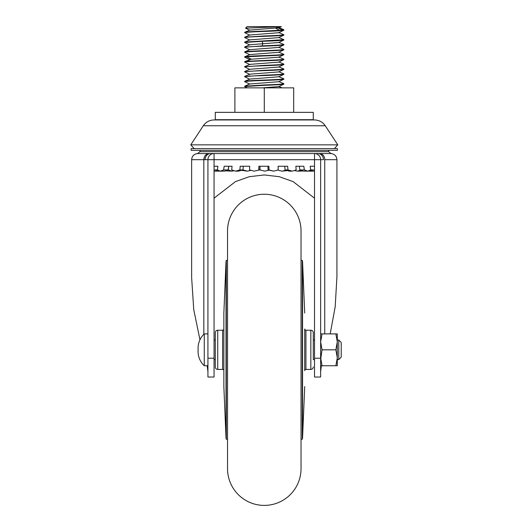 <?xml version="1.0" encoding="UTF-8"?>
<svg xmlns="http://www.w3.org/2000/svg" width="532" height="532" viewBox="0 0 532 532"><rect width="100%" height="100%" fill="white"/><g stroke="black" fill="none" stroke-linecap="round" stroke-linejoin="round"><path stroke-width="0.8" d="M325.265 125.752L337.787 144.844L190.782 144.844L203.304 125.752C205.911 122.014 209.495 120.079 214.057 119.946L314.512 119.946C319.074 120.079 322.658 122.014 325.265 125.752L203.304 125.752M337.414 150.33L337.414 148.614L191.154 148.614L191.154 150.33L337.414 150.33M313.282 119.7L313.288 112.352L215.287 112.352L215.287 119.7L313.282 119.7M328.337 150.33L328.656 151.667L199.912 151.667L197.598 153.555L214.057 153.555A6.125 6.125 90 0 0 207.932 159.68L207.932 377.028L214.057 377.028L214.057 358.222L207.932 358.222M317.937 153.555L318.036 153.555A6.125 5.42 90 0 1 323.456 159.68L320.636 159.68A6.125 6.125 -90.1 0 0 314.512 153.555L214.057 153.555L214.057 159.68L205.113 159.68A6.125 5.42 -90 0 1 210.532 153.555M336.929 276.786L335.187 306.804L330.192 333.903M321.381 365.75L320.636 371.622M328.656 151.667L330.971 153.555L314.512 153.555L314.512 377.028L320.636 377.028L320.636 159.68L214.057 159.68L214.057 358.222M214.057 198.177L235.45 181.625L249.315 176.691L264.284 174.955L279.26 176.691L293.119 181.625L314.512 198.177M199.959 339.795L193.741 309.577L191.64 277.697L191.64 159.68L203.829 159.68L203.829 334.322M207.932 371.622L207.194 365.75M268.68 170.247L264.65 171.151L259.988 169.927L259.988 166.25L259.796 169.927L254.083 171.151L259.796 169.927M250.678 170.479L247.287 171.151L243.011 169.927L243.23 166.25L243.011 169.927M233.641 170.872L231.766 171.151L228.334 169.927L228.753 166.25M214.669 171.151L219.769 171.151L218.08 170.519M214.057 171.151L215.227 171.151L217.302 170.08M214.057 169.927L217.382 169.927L220.208 171.151L224.743 171.151L228.334 169.927M228.7 166.25L228.195 169.927L223.646 169.927L220.208 171.151M235.596 171.151L238.542 171.151L242.831 169.927L239.872 169.927L235.596 171.151L231.713 169.927L232.045 166.25L224.152 166.25L223.646 169.927M267.942 166.25L268.055 169.927L269.019 169.927L268.913 166.25L258.858 166.25L258.745 169.927M269.019 169.927L273.681 171.151L278.216 169.927L278.11 166.25L287.639 166.25L287.958 169.927L292.261 171.151L296.178 169.927L295.858 166.25L303.832 166.25L304.337 169.927L307.809 171.151L310.688 169.927L310.189 166.25L314.512 166.25M302.302 171.038L297.375 171.151L294.874 170.646M286.715 170.686L281.973 171.151L277.89 170.167M268.7 170.26L264.65 171.151M268.055 169.927L273.681 171.151M292.261 171.151L289.381 171.151L285.072 169.927L284.753 166.25M307.809 171.151L303.333 171.151L299.842 169.927L299.343 166.25M314.512 171.151L313.049 171.151L310.755 169.927L310.409 167.873M311.114 170.247L308.567 171.085M300.347 170.247L297.375 171.151M285.671 170.247L281.973 171.151M310.755 169.927L314.512 169.927M299.842 169.927L304.337 169.927M285.072 169.927L287.958 169.927M231.766 171.151L226.319 170.885M247.287 171.151L241.914 170.4M239.872 169.927L240.198 166.25L249.688 166.25L249.568 169.927L254.083 171.151M214.057 166.25L217.894 166.25L217.382 169.927M283.769 83.657L283.882 83.743C282.725 84.156 276.188 84.561 264.284 84.974L244.687 86.197L244.687 86.556L264.284 85.333C276.188 84.921 282.725 84.515 283.882 84.109L283.882 83.743M278.755 86.596L283.882 84.109M244.793 81.735L244.687 81.655C245.851 81.25 252.381 80.837 264.284 80.432C276.188 80.019 282.725 79.614 283.882 79.208L283.37 79.022M278.748 76.794L249.88 79.082L244.687 81.296C245.851 80.884 252.381 80.478 264.284 80.073C276.188 79.66 282.725 79.255 283.882 78.849L278.682 76.628M278.761 81.689L283.882 79.208M283.37 74.128L283.882 74.307C282.725 74.713 276.188 75.118 264.284 75.531C252.381 75.936 245.851 76.342 244.687 76.754L244.773 76.827M283.755 73.862L283.882 73.948C282.725 74.36 276.188 74.766 264.284 75.172L245.192 76.575M278.708 76.814L283.882 74.307M244.773 71.926L244.687 71.853C245.851 71.441 252.381 71.035 264.284 70.63C276.188 70.217 282.725 69.812 283.882 69.406L283.37 69.227M283.755 68.954L283.882 69.047C282.725 69.453 276.188 69.865 264.284 70.271L245.199 71.674M244.687 76.395L249.887 74.181L278.715 71.92L283.882 69.406M249.854 69.466L244.687 66.959C245.851 66.547 252.381 66.141 264.284 65.729C276.188 65.323 282.725 64.917 283.882 64.505L283.363 64.325M278.688 61.925L283.882 64.146C282.725 64.552 276.188 64.964 264.284 65.37L245.205 66.773M244.687 71.494L249.88 69.28L278.715 67.012L283.882 64.505M244.78 62.131L244.687 62.058C245.851 61.652 252.381 61.24 264.284 60.828C276.188 60.422 282.725 60.016 283.882 59.604L283.37 59.424M278.688 57.024L283.882 59.245C282.725 59.657 276.188 60.063 264.284 60.475L246.668 61.34L251.237 59.225L244.78 61.619L246.668 61.34M244.687 66.593L249.88 64.379L278.715 62.118L283.882 59.604M283.882 54.703L278.715 57.21L251.237 59.225L246.668 56.804L264.284 55.926C276.188 55.521 282.725 55.115 283.882 54.703L283.37 54.53M278.682 52.129L283.882 54.344C282.725 54.756 276.188 55.168 264.284 55.574C252.381 55.98 245.851 56.392 244.687 56.798L245.205 56.977M244.787 52.336L244.687 52.256C245.851 51.843 252.381 51.438 264.284 51.032C276.188 50.62 282.725 50.214 283.882 49.802L283.376 49.622M283.755 49.356L283.882 49.443C282.725 49.855 276.188 50.267 264.284 50.673C252.381 51.079 245.851 51.491 244.687 51.897L245.192 52.076M244.687 56.798L249.887 54.577L278.708 52.316L283.882 49.802M249.86 49.868L244.687 47.355C245.851 46.942 252.381 46.537 264.284 46.131C276.188 45.719 282.725 45.313 283.882 44.907L283.37 44.728M283.749 44.455L283.882 44.548C282.725 44.954 276.188 45.366 264.284 45.772L245.199 47.175M244.687 51.897L249.887 49.676L278.715 47.415L283.882 44.907M283.882 40.006L278.715 42.513L262.761 43.737L262.229 41.31L264.284 41.23C276.188 40.818 282.725 40.412 283.882 40.006L283.37 39.827M249.854 44.961L244.753 42.52L244.687 42.095L283.882 39.647L278.688 37.426M249.854 40.066L244.687 37.559C245.851 37.147 252.381 36.741 264.284 36.329C276.188 35.923 282.725 35.518 283.882 35.105L283.363 34.926M278.682 32.525L283.882 34.746C282.725 35.159 276.188 35.564 264.284 35.97L244.687 37.193L249.88 34.979L278.715 32.718L283.882 30.204C282.725 30.61 276.188 31.022 264.284 31.428C252.381 31.84 245.851 32.246 244.687 32.658L249.854 35.165M278.715 37.612L283.882 35.105M278.715 86.616L262.436 87.853L247.32 87.853L244.687 86.556M244.687 81.296L245.205 81.476M244.687 61.699L245.205 61.878M244.793 57.237L246.668 56.804M262.229 45.852L262.761 43.737L249.88 44.781L244.687 46.996M262.229 41.31L244.687 42.454M244.687 42.095L249.88 39.88L278.721 37.612M245.205 37.38L244.687 37.193M278.828 27.611L283.769 29.692L282.864 30.078L264.284 31.069C252.381 31.481 245.851 31.893 244.687 32.299L245.199 32.479M278.874 27.784L249.887 30.078L244.687 32.299M283.277 30.011L283.882 30.204M260.793 75.311L264.57 75.517M260.753 80.212L264.584 80.418M278.715 81.715L249.887 83.976L244.773 86.124M274.552 87.853L278.642 87.853M282.864 30.078L278.09 27.983L281.355 26.6L247.134 26.6L245.571 28.163M280.637 26.7L245.565 28.169L249.86 30.264M260.766 31.215L264.284 31.401M260.76 36.116L264.57 36.322M260.786 45.912L264.557 46.118M260.766 50.813L264.577 51.019M260.766 55.714L264.564 55.92M260.76 60.615L264.57 60.821M260.76 65.509L264.557 65.722M260.76 70.41L264.564 70.616M247.32 87.853L262.436 87.853M234.885 112.352L234.885 87.853L293.684 87.853L293.684 112.352M264.284 112.352L264.284 87.853M227.536 468.652L227.536 231.001A36.748 36.748 -90 0 1 264.284 194.247A36.748 36.748 -90 0 1 301.032 231.001L301.032 468.652A36.748 36.748 90 0 1 264.284 505.4A36.748 36.748 90 0 1 227.536 468.652L227.536 231.001M301.032 468.652L301.032 231.001M301.032 452.725L301.032 246.928M227.536 256.723L227.536 442.923L227.536 256.723M227.536 452.725L227.536 246.928L227.536 452.725M215.287 332.673A2.447 2.447 90 0 1 217.734 330.226L222.635 330.226L222.635 369.427L217.734 369.427A2.447 2.447 -90 0 1 215.287 366.974L215.287 332.673M223.859 370.651A1.224 1.224 -90 0 0 222.635 369.427M223.859 329.002A1.224 1.224 90 0 1 222.635 330.226M223.859 313.075L226.02 261.571A4.901 4.901 90 0 1 226.313 260.401L227.536 260.401L227.536 439.252L226.313 439.252A4.901 4.901 -90 0 1 226.02 438.082L223.859 386.578L223.859 313.075M214.057 340.028L215.287 340.028L215.287 359.625L214.057 359.625M226.313 260.401L226.313 439.252M226.02 261.571L226.02 438.082M314.512 359.625L313.288 359.625L313.288 332.673L313.288 340.028L314.512 340.028M313.288 366.974A2.447 2.447 90 0 1 310.834 369.427L305.933 369.427L305.933 330.226L310.834 330.226A2.447 2.447 -90 0 1 313.288 332.673M305.933 369.427A1.224 1.224 90 0 0 304.71 370.651L304.71 329.002A1.224 1.224 -90 0 0 305.933 330.226M304.71 370.651L304.71 329.002M304.71 386.578L302.555 438.082A4.901 4.901 90 0 1 302.262 439.252L301.032 439.252M304.71 313.075L302.555 261.571A4.901 4.901 -90 0 0 302.262 260.401L301.032 260.401M301.032 334.276L301.032 340.028M301.032 359.625L301.032 365.378M302.262 439.252L302.262 260.401M302.555 438.082L302.555 261.571M338.764 359.625L338.764 340.028L341.218 342.475L341.218 357.178L338.764 359.625L337.295 359.625M207.932 365.75L204.261 365.75A19.598 19.598 90 0 1 198.137 349.823L198.07 351.286L198.137 349.823A19.598 19.598 -90 0 1 204.261 333.903L207.932 333.903M338.764 340.028L337.295 340.028M204.261 365.75L204.261 333.903M320.636 359.625L322.06 349.823L335.872 349.823L337.295 341.863L335.872 333.903L337.295 333.903L337.295 357.79L335.872 349.823M335.872 365.75L337.295 365.75L337.295 357.79L335.872 365.75L320.636 365.75L320.636 341.863L322.06 333.903L335.872 333.903M322.06 365.75L320.636 357.79M322.06 349.823L320.636 341.863L320.636 333.903L322.06 333.903M336.929 277.697L336.929 159.68L324.746 159.68A6.125 5.101 -90 0 0 319.785 153.555M324.746 333.903L324.746 159.68M208.783 153.555C205.771 154.034 204.122 156.076 203.829 159.68L205.113 159.68M320.636 358.222L314.512 358.222M248.883 76.236L249.708 75.83M279.726 30.364L275.722 28.243L278.003 26.866M217.734 330.226L217.734 369.427M310.834 369.427L310.834 330.226M334.395 148.614L337.787 144.844M194.173 148.614L190.782 144.844M214.057 159.68L314.512 159.68M200.232 150.33L199.912 151.667M336.929 159.68C336.59 156.036 334.601 154.001 330.971 153.555M197.598 153.555C193.967 154.001 191.986 156.036 191.64 159.68M309.198 171.151L314.346 171.151M278.688 81.529L283.795 83.67M278.688 86.43L282.08 87.853M281.355 26.6L278.848 27.797M249.86 54.763L244.753 52.316M283.795 44.475L278.688 42.334M278.688 47.228L283.795 49.376M249.86 59.664L244.753 57.217M249.854 64.565L244.753 62.118M249.86 74.367L244.753 71.92M278.688 66.833L283.802 68.974M278.682 71.727L283.795 73.875M249.86 79.261L244.753 76.821M249.854 84.162L244.753 81.715"/></g></svg>
